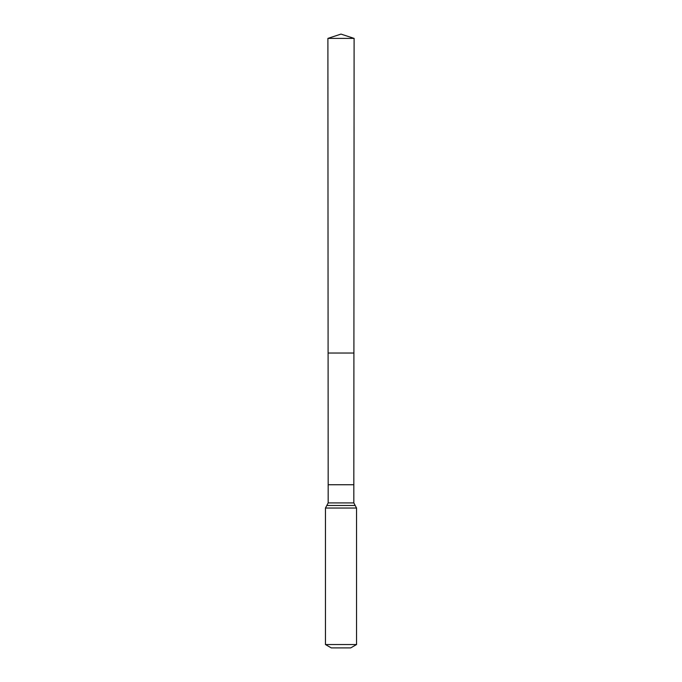 <?xml version="1.0" encoding="UTF-8"?>
<svg xmlns="http://www.w3.org/2000/svg" width="682" height="682" viewBox="0 0 682 682"><rect width="100%" height="100%" fill="white"/><g stroke="black" fill="none" stroke-linecap="round" stroke-linejoin="round"><path stroke-width="1.02" d="M353.83 484.74L353.83 502.915L328.17 502.915L328.17 484.74L353.83 484.74L354.103 38.397L327.897 38.397L341 34.1L354.103 38.397M328.17 484.74L328.093 353.046L353.907 353.046L328.093 353.046L327.897 38.397M356.541 644.533L325.459 644.533L331.29 647.9L350.71 647.9L356.541 644.533L356.541 508.047L353.83 502.915M341 353.046L353.907 353.046L354.103 38.397L341 34.1M325.459 644.533L325.459 508.047L356.541 508.047M325.459 508.047L326.814 505.481L355.186 505.481M326.814 505.481L328.17 502.915"/></g></svg>
